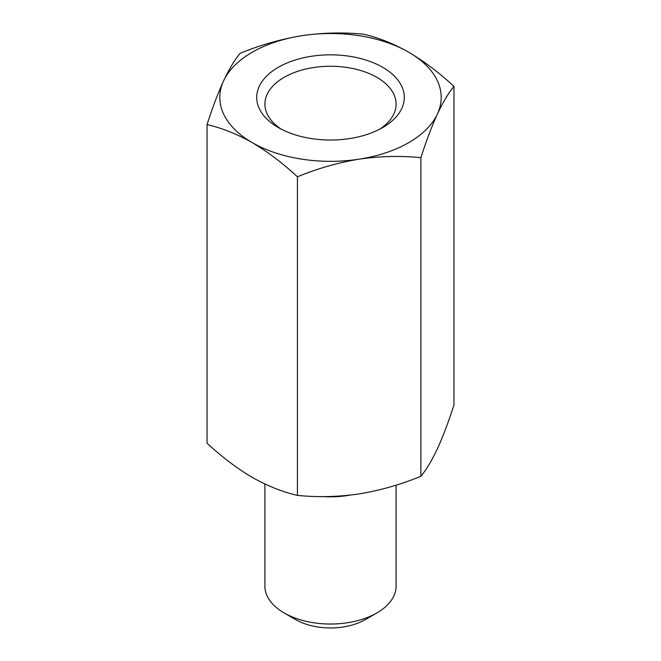 <?xml version="1.0" encoding="UTF-8"?>
<svg xmlns="http://www.w3.org/2000/svg" width="661" height="661" viewBox="0 0 661 661"><rect width="100%" height="100%" fill="white"/><g stroke="black" fill="none" stroke-linecap="round" stroke-linejoin="round"><path stroke-width="0.99" d="M376.886 612.937L365.285 619.63A49.195 28.406 180 0 1 295.715 619.63L284.114 612.937A65.596 37.875 0 0 0 376.886 612.937A65.596 37.875 0 0 0 396.096 586.158L396.096 485.166M278.322 127.556A73.792 42.601 180 0 1 278.314 127.556A73.792 42.601 180 0 1 278.322 67.306A73.792 42.601 180 0 1 382.678 67.306A73.792 42.601 180 0 1 382.686 127.556A73.792 42.601 180 0 1 278.322 127.556M379.612 129.234A65.596 37.875 0 0 0 396.096 104.124A65.596 37.875 0 0 0 376.886 77.345A65.596 37.875 0 0 0 305.399 69.141A65.596 37.875 0 0 0 264.904 104.124A65.596 37.875 0 0 0 281.388 129.234M323.287 496.593A65.596 37.875 0 0 0 349.76 495.155M420.883 476.284C400.723 484.571 380.149 490.445 359.146 493.907C338.101 496.94 317.528 497.436 297.417 495.378L297.417 176.784C317.577 168.497 338.151 162.623 359.146 159.161C380.199 156.12 400.773 155.632 420.883 157.682L420.883 476.284C426.279 469.814 431.798 460.626 437.425 448.712C443.06 436.343 448.571 421.776 453.958 405.003L453.958 86.401C448.563 92.871 443.052 102.058 437.425 113.973C431.782 126.342 426.271 140.909 420.883 157.682M297.417 495.378C282.792 492.081 267.73 486.075 252.229 477.366C236.919 468.327 221.856 456.941 207.042 443.2L207.042 124.599C221.856 127.978 236.919 133.985 252.229 142.619C267.73 151.807 282.792 163.193 297.417 176.784M207.042 124.599C212.437 107.793 217.948 93.226 223.575 80.89C229.218 68.959 234.729 59.763 240.117 53.326C260.227 45.047 280.801 39.173 301.854 35.702A110.693 63.91 180 0 1 408.771 52.244C424.271 61.423 439.334 72.817 453.958 86.401M363.583 34.223C343.423 32.174 322.849 32.662 301.854 35.702A110.693 63.91 180 0 0 223.575 80.89A110.693 63.91 180 0 0 252.229 142.619A110.693 63.91 0 0 0 359.146 159.161A110.693 63.91 180 0 0 437.425 113.973A110.693 63.91 180 0 0 408.771 52.244C393.469 43.609 378.398 37.603 363.583 34.223M295.715 619.63L284.114 612.937A65.596 37.875 0 0 1 264.904 586.158L264.904 484.001"/></g></svg>
